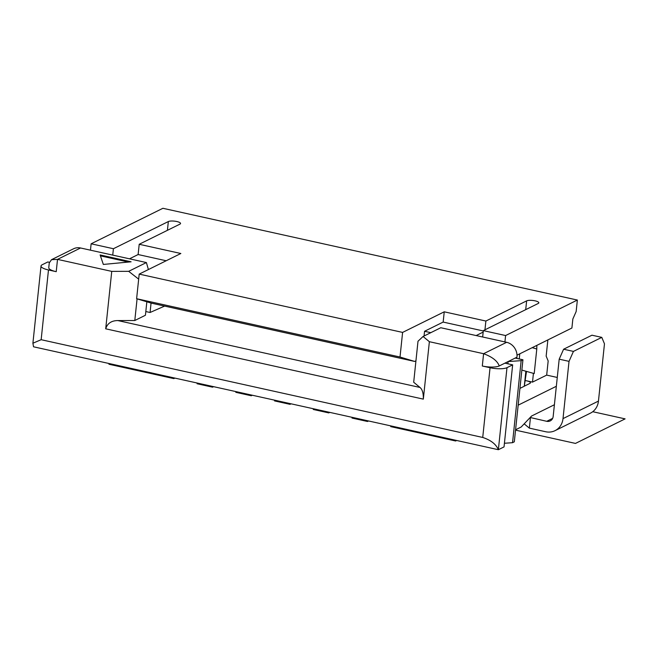 <?xml version="1.0" encoding="UTF-8"?>
<svg xmlns="http://www.w3.org/2000/svg" width="658" height="658" viewBox="0 0 658 658"><rect width="100%" height="100%" fill="white"/><g stroke="black" fill="none" stroke-linecap="round" stroke-linejoin="round"><path stroke-width="0.99" d="M517.015 355.18L571.901 328.029L572.847 319.007L576.153 311.538L577.362 300.048L162.896 208.29L91.133 243.797L113.406 248.724L112.74 255.107M90.467 250.172L91.133 243.797M557.268 377.453L546.683 375.109L548.172 360.954L546.156 356.118L547.859 339.923M484.954 329.814L485.884 321.038L444.24 311.818L402.597 332.413L139.2 274.106L180.843 253.503L139.208 244.282L179.955 224.123A6.424 1.719 6 0 0 180.539 223.506A6.424 1.719 6 0 0 175.596 221.294A6.424 1.719 6 0 0 168.341 221.549L113.406 248.724M139.208 244.282L138.122 254.539L129.486 258.816M109.039 363.512L108.957 364.244L173.835 378.605L174.88 378.087M430.817 332.66L424.558 331.278L443.163 322.075L483.293 330.958M476.162 335.564L483.169 332.093M166.186 260.749L138.122 254.539M424.065 336.008L424.558 331.278M145.821 311.538L150.073 312.484L151.06 303.067M482.306 366.012L483.597 353.708L506.635 342.308L440.786 327.733L423.069 336.493L418.003 341.231L413.693 382.249L419.993 387.455C422.378 389.446 423.489 393.336 423.333 399.126L429.37 341.699L483.597 353.708C492.209 356.875 497.423 360.954 499.241 365.955A12.847 3.446 -174 0 1 482.306 366.012L490.054 367.723A12.847 3.446 6 0 0 506.989 367.666L512.656 364.861L504.908 363.15L508.099 361.571L521.161 360.658L522.937 359.778L515.189 358.067L516.958 357.187L516.834 358.429M423.069 336.493L429.37 341.699M49.375 262.295L47.845 261.958L42.17 264.763A12.847 3.446 6 0 0 41.018 265.996A12.847 3.446 6 0 0 48.478 269.969L41.15 339.701L482.725 437.455C490.843 440.128 496.058 444.216 498.369 449.71L504.036 446.905L512.656 364.861M48.478 269.969L56.226 271.68A12.847 3.446 -174 0 1 48.766 267.707L49.268 262.904L51.513 259.68L57.517 259.375L111.745 271.384L105.708 328.811C107.402 323.358 111.457 320.611 117.864 320.569L419.993 387.455M41.15 339.701L32.9 343.229L33.55 346.799L498.369 449.71L506.989 367.666M504.415 443.262L512.541 442.694L514.309 441.814L522.937 359.778M507.869 363.8L508.099 361.571L515.189 358.067M499.241 365.955L504.908 363.15M512.541 442.694L521.161 360.658M506.635 342.308A12.847 11.392 63.7 0 1 516.958 357.187M111.745 271.384L128.68 271.326L146.397 262.558L80.547 247.984L57.517 259.375L56.226 271.68M100.123 254.942L103.339 264.442L131.107 261.802L100.123 254.942M146.397 262.558L148.404 269.55M128.68 271.326L138.673 279.148M137.078 298.855L134.8 320.512L145.426 315.248L146.841 301.8M51.513 259.68L73.564 248.773A12.847 11.392 63.7 0 1 80.547 247.984M519.927 388.393L524.278 386.238L525.857 371.219M139.2 274.106L136.617 298.716L151.274 303.132L414.672 361.439L415.938 360.814M150.073 312.484L164.632 306.085M485.884 321.038L526.639 300.87L525.709 309.655M455.714 440.26L455.632 440.992L456.677 440.473M444.24 311.818L443.163 322.075M577.362 300.048L505.599 335.547L483.326 330.62L538.252 303.445A6.424 1.719 6 0 0 538.828 302.828A6.424 1.719 6 0 0 533.893 300.616A6.424 1.719 6 0 0 526.639 300.87M402.597 332.413L400.015 357.023L414.672 361.439M136.617 298.716L400.015 357.023M515.576 429.773L521.185 427.001L531.574 416.029L554.406 404.736M482.651 337.003L483.326 330.62M505.599 335.547L504.925 341.93M532.19 347.671L536.788 348.979L536.821 345.376M526.515 371.408L524.278 386.238M134.8 320.512L117.864 320.569M521.852 370.084L534.206 373.588L536.788 348.979M519.779 353.807L519.236 358.964M524.286 386.18L529.846 383.433A6.424 1.719 6 0 0 530.422 382.816A6.424 1.719 6 0 0 526.696 380.834L532.503 382.117L533.424 373.366M546.683 375.109L532.503 382.117M556.347 386.279L518.167 405.163M525.355 380.538L526.696 380.834A6.424 1.719 6 0 0 525.347 380.579M197.153 383.022L197.079 383.746L212.575 387.175L213.611 386.665M235.893 391.6L235.819 392.324L251.307 395.754L252.343 395.244M274.625 400.171L274.55 400.903L290.046 404.333L291.083 403.815M313.364 408.75L313.282 409.473L328.778 412.903L329.814 412.393M352.096 417.328L352.022 418.052L367.509 421.482L368.554 420.964M390.827 425.899L390.753 426.623L455.632 440.992M555.031 430.661A17.297 15.34 -116.3 0 0 563.009 418.62L598.451 401.092A17.297 15.34 -116.3 0 1 590.473 413.125L555.031 430.661A17.297 15.34 -116.3 0 1 545.622 431.73L529.353 428.128L524.171 423.851M598.451 401.092L604.472 343.83L601.79 337.373L591.945 335.202L563.602 349.225L559.193 359.178L553.172 416.44A6.424 5.7 63.7 0 1 550.211 420.914A6.424 5.7 63.7 0 1 546.716 421.309L530.183 417.493M601.79 337.373L573.439 351.405L569.03 361.357L559.193 359.178M563.009 418.62L569.03 361.357M573.439 351.405L563.602 349.225M529.353 428.128L530.447 417.707M367.509 421.482L367.592 420.758M328.778 412.903L328.852 412.179M290.046 404.333L290.12 403.601M251.307 395.754L251.389 395.03M212.575 387.175L212.649 386.452M173.835 378.605L173.918 377.881M128.458 262.057L100.427 255.847M592.743 411.711L625.1 418.875L575.487 443.418L515.543 430.143M168.341 221.549L167.412 230.333M490.054 367.723L482.725 437.455M105.708 328.811L423.333 399.126M546.716 421.309L552.646 418.373M41.018 265.996L32.9 343.229"/></g></svg>
